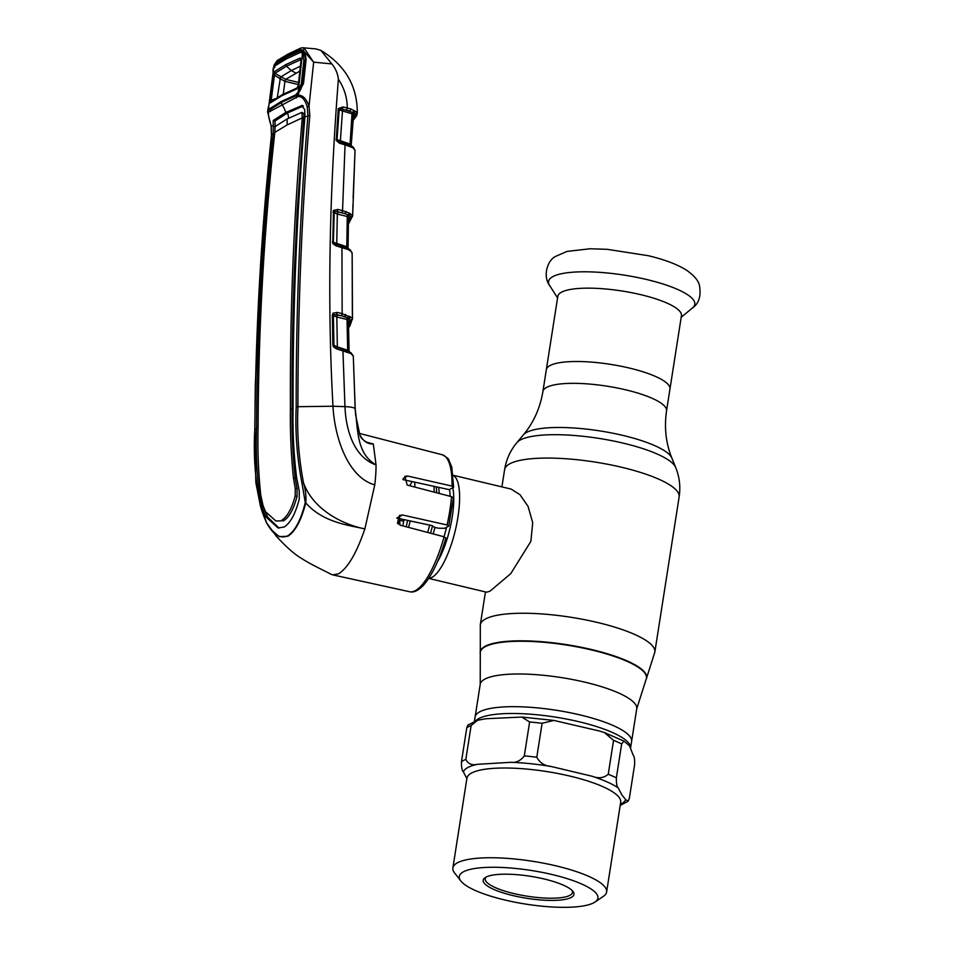 <?xml version="1.0" encoding="UTF-8"?>
<svg xmlns="http://www.w3.org/2000/svg" width="955" height="955" viewBox="0 0 955 955"><rect width="100%" height="100%" fill="white"/><g stroke="black" fill="none" stroke-linecap="round" stroke-linejoin="round"><path stroke-width="1.43" d="M580.365 714.997A79.205 19.231 -171.1 0 0 475.101 717.026A79.205 19.231 8.9 0 1 548.134 709.099A79.205 19.231 8.9 0 1 630.515 737.308A79.205 19.231 8.9 0 1 631.601 741.534A79.205 19.231 -171.1 0 0 580.365 714.997M546.332 369.692A62.564 15.196 8.9 0 1 629.488 368.081A62.564 15.196 8.9 0 1 669.956 389.055A62.564 15.196 -171.1 0 0 629.488 368.081A62.564 15.196 -171.1 0 0 546.332 369.692L542.906 391.514A62.564 15.196 8.9 0 1 626.074 389.915A62.564 15.196 8.9 0 1 666.542 410.877L681.44 315.687A62.564 15.196 -171.1 0 0 640.972 294.725A62.564 15.196 -171.1 0 0 557.816 296.325L546.332 369.692M453.315 475.459A53.003 15.889 103.4 0 1 456.383 525.596A53.003 15.889 103.4 0 1 431.923 577.369A53.003 15.889 103.4 0 1 428.795 578.264M428.7 578.396L486.561 592.196L489.939 591.217L510.734 573.68L530.885 541.342L532.711 522.695L528.067 506.401L519.962 494.69L511.152 489.091L453.291 475.292M434 486.346A53.003 15.889 103.4 0 1 434.143 492.112M429.631 525.095A53.003 15.889 103.4 0 1 427.673 532.46M414.733 482.168A53.003 15.889 103.4 0 1 414.852 487.074M410.232 520.952A53.003 15.889 103.4 0 1 408.513 527.387M397.507 523.34A53.003 15.889 103.4 0 1 398.545 518.458M409.826 485.761A53.003 15.889 103.4 0 1 412.071 481.595M633.201 755.238L629.488 745.736L623.925 741.128L621.669 743.945L616.357 777.859C616.285 783.601 616.918 786.956 618.255 787.911L621.789 794.835L625.668 799.645L628.223 801.15L629.333 798.416L634.645 764.489C634.788 759.416 634.299 756.324 633.201 755.238M460.847 880.999L454.604 872.977A77.809 18.897 8.9 0 1 453.959 872.07A77.809 18.897 8.9 0 1 452.885 867.928A77.809 18.897 8.9 0 1 524.629 860.133A77.809 18.897 8.9 0 1 605.554 887.852A77.809 18.897 8.9 0 1 606.616 891.994A77.809 18.897 8.9 0 1 603.441 896.291L595.037 902.021A70.145 17.035 8.9 0 1 525.966 904.134A70.145 17.035 8.9 0 1 460.847 880.999A70.145 17.035 8.9 0 1 460.262 880.176A70.145 17.035 8.9 0 1 516.786 868.573A70.145 17.035 8.9 0 1 596.947 894.417A70.145 17.035 8.9 0 1 595.037 902.021M573.346 891.958A45.935 11.15 8.9 0 1 536.34 899.55A45.935 11.15 8.9 0 1 483.851 882.635A45.935 11.15 8.9 0 1 485.104 877.657A45.935 11.15 8.9 0 1 530.335 876.272A45.935 11.15 8.9 0 1 572.964 891.421A45.935 11.15 8.9 0 1 573.346 891.958M572.117 890.466A44.169 10.732 8.9 0 1 572.499 892.436A44.169 10.732 8.9 0 1 531.78 896.852A44.169 10.732 8.9 0 1 485.844 881.119A44.169 10.732 8.9 0 1 485.236 878.767A44.169 10.732 8.9 0 1 486.202 877.012M608.251 774.254L613.552 740.34L604.443 732.581L599.394 731.005L553.876 720.428L542.106 723.293L536.794 757.208C539.73 762.77 544.541 765.874 551.226 766.507L592.04 776.236C598.475 778.731 603.882 778.062 608.251 774.254A88.326 21.452 8.9 0 1 616.357 777.859M510.889 762.305C516.13 762.902 520.606 760.765 524.307 755.906L529.619 721.992L521.812 717.062L486.095 718.721L477.655 720.225L471.137 725.502L465.825 759.416C468.105 763.928 471.985 765.552 477.488 764.31L510.889 762.305A82.488 20.031 8.9 0 1 551.226 766.507M466.9 778.695L463.354 771.771C462.029 770.816 461.396 767.462 461.456 761.732L466.768 727.805L467.878 725.072L477.655 720.225M352.443 214.947A1.767 1.683 148.2 0 1 350.461 216.678L350.461 217.645A1.767 1.719 -177.1 0 0 348.468 219.256L348.288 217.095L347.274 216.499A1.767 0.669 103.7 0 1 347.93 214.708A1.767 1.206 -50.3 0 0 349.255 213.072L352.67 215.746L352.932 204.633M348.396 223.052L350.664 217.334A1.767 1.719 -179.3 0 0 352.67 215.663L355.033 150.424L352.932 147.798L345.053 144.814L342.547 210.601L349.255 213.072M350.664 217.334L349.494 215.496L344.636 213.538A1.767 1.015 -72.2 0 0 345.973 211.521M346.975 248.002A1.767 0.645 105.7 0 1 346.796 246.712L347.274 216.499L337.318 214.063A1.767 0.68 103.7 0 1 338.309 211.986L344.636 213.538L336.852 211.521L334.226 211.688A1.767 0.752 -144.3 0 0 333.474 210.446L337.843 209.455L342.547 210.601A1.767 0.68 -76.3 0 1 341.568 212.679M336.745 244.79A1.767 0.657 105.7 0 1 336.757 243.895L337.318 214.063L333.952 212.547A1.767 1.707 163.5 0 1 334.226 211.688L333.379 242.284L346.796 246.712L347.918 248.061M337.843 209.455A1.767 0.68 -76.3 0 1 336.852 211.521L338.309 211.986M348.515 326.383L350.378 319.913A1.767 1.695 -23.8 0 0 352.371 318.146L352.144 253.003L352.061 254.364L352.144 253.003L350.688 251.046L348.014 249.494L335.814 245.781L332.77 243.561L333.474 210.446M341.484 246.199A1.767 0.645 105.7 0 1 341.675 246.175L345.973 247.608A1.767 1.11 111.7 0 0 345.603 247.572L348.945 249.028A1.767 1.385 128.5 0 1 349.411 249.255L350.115 249.792A1.767 1.54 126.7 0 1 350.688 251.046M348.121 248.419A1.767 1.707 167.5 0 1 347.847 247.811L348.229 248.491L347.059 248.037A1.767 1.301 108.1 0 1 347.214 248.073L349.411 249.255A1.767 1.385 128.5 0 1 349.852 250.437M347.847 247.811L347.847 247.811A1.767 1.707 167.5 0 1 347.811 247.441L348.288 217.095A1.767 1.707 168.3 0 1 349.494 215.496A1.767 1.54 98.5 0 0 350.473 213.705M332.77 243.561L333.45 242.797A1.767 1.695 163 0 0 333.582 243.107L335.36 244.468A1.767 0.657 105.7 0 1 335.551 244.456L335.551 244.456A1.767 0.657 105.7 0 1 335.814 245.781M333.45 242.797A1.767 1.695 163 0 1 333.379 242.284L333.952 212.547L332.925 212.106M333.593 243.107L341.675 246.175A1.767 0.645 105.7 0 1 341.938 247.512L342.153 313.598L352.371 318.146M348.014 249.494A1.767 1.301 108.1 0 0 347.214 248.073C348.718 248.682 348.718 248.682 347.214 248.073L345.973 247.608A1.767 1.11 111.7 0 1 346.522 248.957M333.355 242.212L332.34 241.854M350.473 320.283A1.767 1.719 -4.3 0 0 352.479 318.552L349.84 326.156L348.539 327.553M348.694 321.19L348.444 322.468L348.062 320.152L347.035 319.483L336.829 317.024L337.342 346.88L348.682 350.557A1.767 1.695 -16.8 0 0 348.754 350.998L348.444 322.468A1.767 1.719 178.5 0 1 350.437 320.737L349.255 318.493A1.767 1.54 -81.3 0 0 350.222 316.678M348.885 351.285L348.062 320.152A1.767 1.707 163.7 0 1 349.255 318.493L341.186 315.663A1.767 0.657 -76.4 0 0 342.153 313.598L337.282 312.416A1.767 0.657 -76.4 0 1 336.303 314.482L344.349 316.535A1.767 1.003 -72.3 0 0 345.674 314.517M350.437 320.737L348.993 321.262M347.441 351.452L348.432 351.345M348.444 322.468L349.088 351.536L347.907 351.106A1.767 0.645 -74.4 0 1 347.656 349.769L347.035 319.483A1.767 0.657 103.6 0 1 347.668 317.717A1.767 1.194 -50.7 0 0 348.993 316.045M341.186 315.663L333.773 314.541A1.767 1.707 159.1 0 0 333.414 315.592L333.928 345.364L333.414 315.592L336.829 317.024A1.767 0.657 103.6 0 1 337.795 314.959M333.88 345.256L333.426 346.808L332.865 344.97L334.011 345.865A1.767 1.695 -21 0 1 333.928 345.364L337.342 346.88A1.767 0.645 -74.4 0 0 337.33 347.811M347.19 350.915L347.907 351.106A1.767 0.645 -74.4 0 0 347.966 351.118L349.876 352.108A1.767 1.385 126.3 0 1 350.819 353.505L336.387 348.814L333.426 346.808M342.499 349.327A1.767 0.645 105.6 0 1 342.69 349.315L346.916 350.712A1.767 1.086 111.4 0 0 346.57 350.664L347.966 351.118A1.767 1.265 108.6 0 1 348.873 352.55M304.717 48.884L313.431 61.92L302.854 50.173L304.717 48.884L302.842 47.75L315.998 48.92L320.892 50.412L331.863 63.937C335.599 68.485 337.772 73.595 338.38 79.277C329.153 196.73 327.35 305.707 332.985 406.233L344.958 406.639L342.94 350.652A1.767 0.645 105.6 0 0 342.69 349.315L334.19 346.235L335.945 347.489A1.767 0.645 105.6 0 1 336.124 347.477L336.124 347.477A1.767 0.645 105.6 0 1 336.387 348.814M346.916 350.712A1.767 1.086 111.4 0 1 347.453 352.049M333.104 313.18A1.767 0.776 -138 0 1 333.773 314.541L333.379 315.508L332.352 315.198L333.104 313.18L337.282 312.416M332.865 344.97L332.352 315.198M359.916 434.883L355.642 415.174L355.141 408.824A17.668 3.08 -2.8 0 0 344.958 406.639C345.817 428.676 353.314 457.051 376.043 464.918C356 453.422 358.065 428.437 355.141 408.824L353.302 356.036L353.35 357.516L353.302 356.036L350.819 353.505M350.592 352.562A1.767 1.504 124.4 0 1 351.547 353.995M298.652 93.447L297.841 95.202C302.496 94.808 306.221 98.461 309.026 106.148L309.814 115.519C301.756 211.831 297.805 308.895 297.936 406.699L332.985 406.233C334.441 435.767 347.131 477.13 374.766 484.889A71.84 21.547 103.4 0 0 376.043 464.918L373.31 443.98C367.603 444.218 363.139 441.162 359.892 434.823L355.642 415.174M366.469 442.105L373.31 443.98L369.31 443.168C369.585 443.621 360.835 440.148 359.928 434.847M445.889 537.868C439.706 559.224 432.317 574.91 423.745 584.926C418.374 590.596 413.658 592.864 409.6 591.73L332.71 574.874L338.488 573.824C347.775 568.141 356.573 553.16 364.87 528.879L374.766 484.889M396.719 518.064L432.006 525.608L434.609 527.375L438.488 528.222L444.6 528.294L448.755 526.11L447.083 524.975L402.521 514.996L399.441 515.425L399.978 525.131L444.099 536.806L445.687 538.071M402.974 479.613L449.172 489.64L453.637 487.289L452.049 486.107L407.666 476.044L404.825 476.342L407.2 485.08L451.512 496.66L453.171 497.889M350.951 352.741L353.29 355.905L355.224 409.409L353.648 366.839M448.755 526.11L453.35 497.662M398.307 524.235A55.438 16.629 103.4 0 1 399.488 518.661M453.637 487.289L451.787 467.15L448.91 460.155C449.017 459.057 446.809 457.266 442.261 454.771L359.367 433.391M403.714 521.275L399.154 520.117M332.71 574.874L331.027 574.253C325.38 571.162 310.96 564.572 301.756 558.556C294.677 554.425 286.261 547.048 276.508 536.435L266.708 522.946C273.13 534.74 280.101 539.05 287.622 535.862C294.988 531.231 300.873 520.129 305.278 502.557L302.007 483.29C297.041 457.958 295.095 432.484 296.193 406.866C296.05 309.026 299.977 211.95 307.952 115.615L307.212 106.793C305.123 99.833 302.102 96.395 298.151 96.479L268.51 112.153C268.057 114.385 268.952 118.957 271.184 125.845L271.483 134.894C261.145 232.471 255.594 330.406 254.842 428.723C253.302 454.58 255.116 480.114 260.309 505.326L266.708 522.946M352.729 119.936L355.296 114.803L354.233 112.917L341.938 108.977L339.192 109.491L337.031 139.561L350.067 144.05L351.106 145.208M344.588 143.489A1.767 0.669 -74.1 0 1 344.779 143.477A1.767 0.669 -74.1 0 1 345.053 144.814L339.491 143.238L336.208 140.457L338.285 108.607L342.929 106.936L350.867 108.977L357.015 112.224A1.767 1.671 145.3 0 1 355.045 113.955L354.938 114.982L353.457 115.495M357.015 112.224L357.301 113.168A1.767 1.719 -171.4 0 1 355.296 114.803M355.236 111.138A1.767 1.552 98.1 0 1 354.233 112.917A1.767 1.719 175.1 0 0 353.028 114.421L351.058 144.718A1.767 1.707 173.1 0 0 351.07 145.017L351.476 145.84L350.389 145.411L352.097 146.366A1.767 1.397 131.7 0 1 352.562 146.616L352.562 146.616A1.767 1.397 131.7 0 1 352.932 147.798M354.007 110.494A1.767 1.218 130.5 0 1 352.682 112.117A1.767 0.68 103.8 0 0 352.025 113.872L339.109 109.897A1.767 1.707 169.9 0 1 339.192 109.491A1.767 0.621 20.1 0 0 338.285 108.607M339.491 143.238A1.767 0.669 -74.1 0 0 339.216 141.889L348.945 144.874A1.767 1.11 111.9 0 0 348.575 144.826L350.389 145.411A1.767 1.349 106.6 0 1 350.389 145.411L353.422 147.345A1.767 1.576 130.3 0 1 353.935 148.622M350.521 145.447L350.354 145.399A1.767 1.349 106.6 0 1 351.273 146.903M350.318 145.387A1.767 0.669 105.9 0 1 350.067 144.05L352.025 113.872L353.028 114.421L352.944 116.546M350.389 145.411L348.945 144.874A1.767 1.11 111.9 0 1 349.494 146.258M340.35 142.211A1.767 0.669 105.9 0 1 340.35 141.292L342.439 111.508A1.767 0.68 103.8 0 1 343.43 109.467L349.506 110.959A1.767 1.039 108.2 0 0 350.867 108.977M336.208 140.457L337.127 140.242L339.025 141.901A1.767 0.669 -74.1 0 1 339.216 141.889L337.055 140.003A1.767 1.707 168.4 0 1 337.031 139.597L339.109 109.897L338.106 109.419M342.929 106.936A1.767 0.68 103.8 0 1 341.938 108.977L343.43 109.467M353.541 115.376L351.118 146.39M353.004 116.212A1.767 1.719 -170.5 0 1 354.938 114.982M338.38 79.277C344.254 88.051 347.214 97.625 347.262 107.999A1.767 0.68 103.8 0 1 346.271 110.04M302.795 53.707L303.69 53.229M307.212 106.793L309.026 106.148L313.658 62.135L331.863 63.937M296.193 406.866L297.936 406.699C296.838 432.209 298.7 457.6 303.523 482.884C305.588 489.843 306.34 496.516 305.767 502.879L305.278 502.557M302.007 483.29L303.523 482.884C313.3 509.898 343.227 524.713 364.87 528.879C348.372 525.238 322.683 522.278 305.767 502.879C301.255 520.415 295.274 531.541 287.849 536.256L279.17 536.65L270.838 529.416M274.992 128.567L275.088 120.939L287.61 112.929L285.76 112.451L273.237 120.461L273.214 133.473L271.435 134.965L259.509 282.608L255.307 385.343L254.794 428.807L255.833 482.49L260.297 505.374C262.935 515.294 267.842 525.799 266.815 523.197L270.826 529.404M273.202 133.569C262.649 231.062 257.098 328.95 256.537 427.231C255.689 450.533 256.716 473.716 259.629 496.791L263.067 510.257L265.836 516.798L278.024 527.936L284.089 527.053C290.368 523.149 295.417 513.85 299.237 499.143L299.273 491.121L296.563 477.261C293.746 454.138 292.588 431.027 293.09 407.904C292.743 310.1 296.695 213.06 304.943 116.785L309.814 115.519M278.967 528.091L267.722 517.216L264.941 510.686L263.067 510.257M275.9 521L283.611 520.75L275.9 521L265.49 511.665L263.043 505.517L260.775 495.227C258.316 472.2 257.432 449.089 258.113 425.894C258.495 327.637 264.069 229.797 274.825 132.387L287.025 124.974L302.305 117.859C293.853 214.063 289.89 311.044 290.416 408.812C290.069 431.839 291.072 454.878 293.448 477.954L295.274 488.483L297.101 488.912L297.041 496.433C293.627 509.206 289.15 517.312 283.611 520.75M297.041 496.433L295.179 495.967C291.741 508.74 287.264 516.846 281.737 520.272M295.179 495.967L295.274 488.483M287.025 124.974A29.438 27.158 62.1 0 0 287.073 118.981L301.911 112.356L302.305 117.859M287.073 118.981L275.136 126.514L274.825 132.387M302.377 113.609L304.048 113.729L301.911 112.356M304.048 113.729L297.244 210.458L294.522 267.006C292.958 307.904 292.146 345.173 292.075 378.789L292.087 409.206C291.717 432.245 292.767 455.296 295.214 478.371L297.101 488.912M293.101 378.431L292.075 378.789L293.101 379.087M301.303 150.15L302.257 149.78M303.236 137.305L302.305 137.639M302.317 117.763L304.86 117.787M261.133 497.137L259.629 496.791M296.217 97.923L296.945 95.345L282.68 101.815A1.767 1.635 62.6 0 0 281.916 104.393A29.438 27.158 62.1 0 1 285.76 112.451L302.162 105.456M303.439 105.945L287.61 112.929A31.205 28.793 62.1 0 1 288.649 118.169M302.795 105.778L301.589 105.468L304.681 109.527L304.943 116.785M292.063 391.729L293.09 391.347M263.293 510.316L262.744 509.23M271.435 134.965L271.113 125.869L267.615 111.95L268.26 110.147L268.51 112.153M268.391 106.626L268.26 110.147L269.847 109.18A1.767 1.576 -79.3 0 0 268.928 111.819A1.767 1.671 -128 0 1 268.594 110.553M270.349 111.604L271.125 109.001M272.927 70.897L273.93 66.11L275.434 63.925L286.918 56.918L300.873 50.484L302.771 50.866C304.776 52.394 305.875 55.533 306.042 60.296L303.499 83.515L297.16 95.452L297.841 95.202L298.151 96.479M298.056 93.817L300.837 89.221L302.64 83.777L305.182 60.607C306.006 60.356 304.191 52.991 303.213 52.585L301.434 52.119L300.873 50.484M274.801 67.471L274.013 65.418L276.604 61.586L287.133 55.342L299.703 49.373L302.854 50.173L303.117 52.489M305.588 60.953L306.042 60.296M303.045 84.124L303.499 83.515L303.045 84.124M276.604 61.586A1.767 1.659 -123.8 0 1 277.308 60.452L274.097 65.024L275.35 64.403M299.703 49.373A1.767 1.588 -113.3 0 1 300.61 48.12L287.956 54.137L277.308 60.452M297.16 95.452A1.767 1.576 69.5 0 0 297.471 96.73A1.767 1.552 26.2 0 1 297.9 94.33M270.707 109.216L282.429 101.91L297.172 95.022M337.031 139.561L336.029 139.132M275.506 98.663L271.196 100.299L274.443 75.23L284.805 81.342L285.796 79.408L274.873 73.332A1.767 1.659 -126.5 0 1 274.252 71.732L285.891 64.57L300.156 58.028A1.767 1.588 68.8 0 0 300.73 59.664L286.488 66.193L274.873 73.332L274.443 75.23L273.058 75.326L274.252 71.732M280.507 77.14L277.237 98.007M283.253 94.175L284.936 81.366L298.211 84.529M284.805 81.342L285.641 79.372L299.667 71.219M285.891 64.57L286.488 66.193L291.239 70.575L280.484 77.128L279.72 78.811M273.631 68.402L268.558 107.784L273.631 68.402L275.267 65.692L286.667 58.744L300.538 52.322L302.472 53.158L298.151 92.146L301.338 83.646L302.568 84.219M303.248 54.793L304.872 56.273M297.912 94.247L295.549 95.011L298.151 92.146M302.472 53.158L303.881 60.475L301.338 83.646M305.134 61.06L303.881 60.475M293.09 96.921L297.148 95.046M273.035 107.569L269.632 108.703L272.987 107.605M287.216 99.523L281.259 101.469L269.811 108.619L268.558 107.784M281.259 101.469L295.549 95.011M271.339 101.612L271.196 100.299L269.811 100.394L273.058 75.326M297.626 87.717L282.764 94.426L270.922 101.827A1.767 1.671 54.1 0 0 270.265 102.961L269.811 100.394M300.156 58.028L301.016 60.547L298.27 85.353L296.587 89.042L281.952 95.655L270.265 102.961M296.587 89.042A1.767 1.576 -112 0 1 297.375 87.824M301.016 60.547L298.223 85.711M298.27 85.353L297.53 87.753L282.787 94.414M295.943 73.105L291.239 70.575L300.228 66.253M474.42 721.347L480.222 684.341L480.293 653.817A84.088 20.425 8.9 0 1 592.064 650.08A84.088 20.425 8.9 0 1 645.974 679.757L646.153 679.399A84.219 20.449 8.9 0 1 646.058 679.578M480.27 653.614A84.219 20.449 8.9 0 1 480.234 653.423A84.219 20.449 8.9 0 1 592.172 649.675A84.219 20.449 8.9 0 1 646.153 679.399L654.832 652.134L679.136 496.946C680.664 486.787 679.518 476.975 675.698 467.496A81.235 19.733 8.9 0 0 623.567 443.227A81.235 19.733 8.9 0 0 516.882 442.631C510.352 450.474 506.257 459.474 504.61 469.609A88.326 21.452 8.9 0 1 622.003 467.353A88.326 21.452 8.9 0 1 679.136 496.946M480.293 653.817L480.305 624.797A88.326 21.452 8.9 0 1 597.711 622.529A88.326 21.452 8.9 0 1 654.832 652.134M516.882 442.631L523.352 434.895A75.982 18.455 8.9 0 1 623.138 435.468A75.982 18.455 8.9 0 1 671.902 458.161C665.898 443.383 664.119 427.625 666.542 410.877M480.222 684.341A79.205 19.231 8.9 0 1 585.487 682.312A79.205 19.231 8.9 0 1 636.71 708.849L645.974 679.757M438.632 487.348A47.105 14.134 103.4 0 1 439.169 493.425M434.919 527.542A47.105 14.134 103.4 0 1 433.164 533.905M449.483 489.485A47.105 14.134 103.4 0 1 450.115 496.29M446.546 527.267A47.105 14.134 103.4 0 1 444.003 536.782M452.801 487.73A48.49 14.54 103.4 0 1 437.45 561.815M402.783 525.871A48.49 14.54 103.4 0 1 404.084 519.639M406.269 526.79A47.105 14.134 103.4 0 1 407.594 520.391M436.208 486.823A48.49 14.54 103.4 0 1 436.626 492.768M432.472 525.918A48.49 14.54 103.4 0 1 430.502 533.2M475.554 720.918A79.205 19.231 8.9 0 1 553.446 716.811A79.205 19.231 8.9 0 1 629.441 744.124A79.205 19.231 8.9 0 1 630.551 748.207L636.71 708.849M625.668 799.645A82.488 20.031 8.9 0 1 620.356 804.325M452.885 867.928L466.935 778.194A77.809 18.897 8.9 0 1 538.68 770.399A77.809 18.897 8.9 0 1 619.604 798.117A77.809 18.897 8.9 0 1 620.678 802.26L606.616 891.994M613.552 740.34A88.326 21.452 8.9 0 1 621.669 743.945M592.04 776.236A82.488 20.031 8.9 0 1 618.255 787.911M524.307 755.906A88.326 21.452 8.9 0 1 536.794 757.208M529.619 721.992A88.326 21.452 8.9 0 1 542.106 723.293M466.768 727.805A88.326 21.452 8.9 0 1 471.137 725.502M461.456 761.732A88.326 21.452 8.9 0 1 465.825 759.416M463.354 771.771A82.488 20.031 8.9 0 1 477.488 764.31M646.929 279.576A74.024 17.978 -171.1 0 0 574.755 272.068A74.024 17.978 -171.1 0 0 549.602 285.461C542.691 276.413 547.239 260.297 555.655 256.382L567.043 251.404L590.142 248.766L607.105 249.315L648.039 255.654C664.071 259.414 676.844 264.225 686.382 270.074C694.058 275.506 698.415 280.567 699.418 285.259C701.28 295.883 699 303.415 692.59 307.844A74.024 17.978 -171.1 0 0 646.929 279.576M350.115 249.792L352.144 252.956A1.767 1.707 178.9 0 1 352.144 253.003M452.049 486.107A70.407 21.117 -76.6 0 0 442.261 454.771M409.6 591.73A70.407 21.117 -76.6 0 0 415.246 590.703A70.407 21.117 -76.6 0 0 444.099 536.806M447.083 524.975A70.407 21.117 -76.6 0 0 451.512 496.66M403.153 478.431L407.666 476.044M397.196 517.813L402.521 514.996M351.356 145.769A1.767 1.707 173.1 0 1 351.07 145.017M254.842 428.723L255.558 429.093L254.842 428.723M265.836 516.798L267.722 517.216M292.087 409.206L290.416 408.812M295.214 478.371L293.448 477.954M258.125 427.601L256.537 427.231M274.67 133.807L273.214 133.473M274.825 126.633L273.094 126.227M275.088 120.939L273.237 120.461M271.184 125.845L271.936 125.762L271.184 125.845M287.133 55.342A1.767 1.635 -117.9 0 1 287.956 54.137M283.014 94.318L281.952 95.655M298.438 82.417L285.796 79.408M480.305 624.797L485.45 591.933M501.9 486.883L504.61 469.609M523.352 434.895C533.582 422.659 540.1 408.203 542.906 391.514M671.902 458.161L675.698 467.496M521.812 717.062L553.876 720.428M623.925 741.128L604.443 732.581M620.177 805.435L628.223 801.15M557.565 297.912L549.602 285.461M681.202 317.275L692.59 307.844M348.372 224.15L352.67 215.746M348.468 219.256L349.064 218.05M352.144 252.956L352.502 319.054M348.468 219.053L348.05 248.3M348.109 351.154C349.685 351.786 349.685 351.786 348.109 351.154L350.342 352.311M320.892 50.412C345.233 65.25 357.373 86.129 357.313 113.048L356.561 115.913L352.658 120.987M353.422 147.345L355.033 150.389L353.111 198.222M268.045 108.464L267.615 111.938M272.903 70.992L273.178 68.366M302.831 47.75L300.61 48.12M300.944 59.616L300.861 60.702"/></g></svg>
